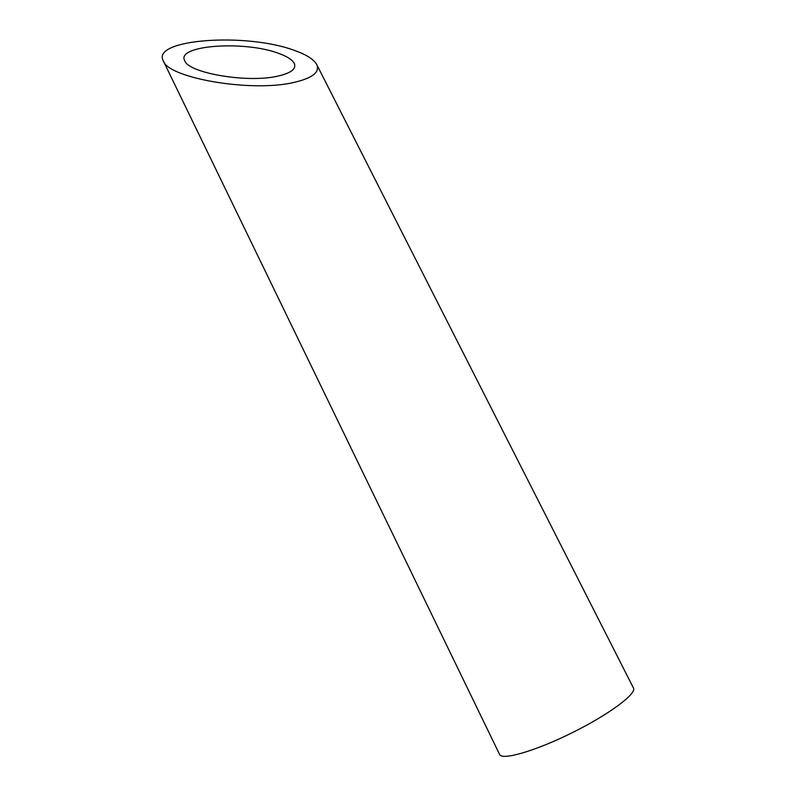 <?xml version="1.0" encoding="UTF-8"?>
<svg xmlns="http://www.w3.org/2000/svg" width="796" height="796" viewBox="0 0 796 796"><rect width="100%" height="100%" fill="white"/><g stroke="black" fill="none" stroke-linecap="round" stroke-linejoin="round"><path stroke-width="1.19" d="M277.585 76.187C291.077 73.123 296.629 68.834 294.231 63.322C292.281 59.77 287.227 56.506 279.058 53.521C244.78 40.268 175.608 45.193 184.742 60.725C188.324 72.953 246.919 83.252 277.585 76.187M316.699 64.496L633.457 688.013C637.019 693.595 609.139 714.43 572.225 732.708C535.36 751.056 501.898 760.668 499.599 754.459L163.279 60.844C167.797 77.859 250.75 92.634 293.893 82.456C312.52 78.108 320.121 72.118 316.699 64.496C313.843 59.362 306.48 54.695 294.629 50.486C246.203 32.288 151.071 39.074 163.279 60.844"/></g></svg>
